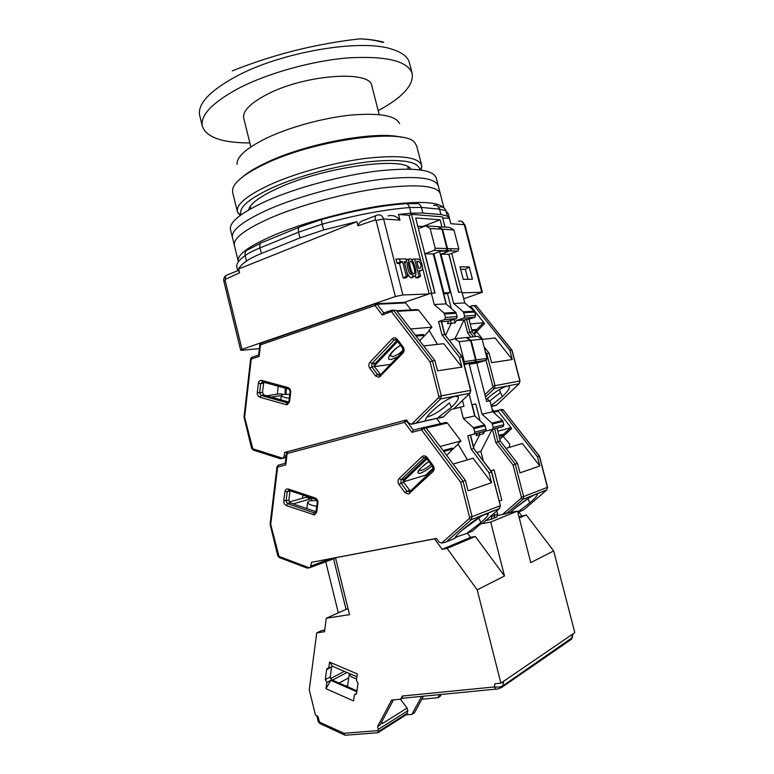 <?xml version="1.0" encoding="UTF-8"?>
<svg xmlns="http://www.w3.org/2000/svg" width="774" height="774" viewBox="0 0 774 774"><rect width="100%" height="100%" fill="white"/><g stroke="black" fill="none" stroke-linecap="round" stroke-linejoin="round"><path stroke-width="1.16" d="M409.978 258.922C405.837 258.419 410.472 276.637 414.371 276.183L414.496 276.173C418.202 276.154 414.196 259.687 410.326 258.971L409.978 258.922M408.643 260.238L407.279 259.348L406.069 259.561M404.996 262.966L405.073 264.94M406.931 272.235C408.43 275.776 409.997 277.673 411.613 277.914L413.306 275.757M410.036 266.353L411.013 269.826M410.849 274.16L410.559 274.199C408.798 274.335 405.895 262.444 407.763 262.986L407.821 262.986M410.568 261.215C412.89 260.944 416.257 274.16 413.79 273.87L413.597 273.851C411.255 273.454 408.227 261.177 410.491 261.225L410.046 261.554M259.387 348.629L242.01 350.235L240.656 350.129L241.981 349.355L395.359 296.529L402.867 294.933L428.902 294.014M462.194 292.824L482.376 292.253L463.723 298.793M451.745 253.292L461.739 292.137L458.74 292.243L448.988 254.278M443.221 292.978L450.139 292.543L446.801 293.656M422.691 227.005L422.565 226.492L440.125 219.806L415.686 217.968L434.882 293.065L431.631 293.172L411.487 214.35L409.107 215.288L420.93 261.612M442.651 217.91L449.442 218.452L450.807 223.725L464.303 224.673L481.728 292.127M472.43 279.211L469.257 266.904L459.998 266.866L463.21 279.346L472.43 279.211M440.125 219.806L441.944 226.888M437.891 226.772L449.665 227.392L453.951 229.955L442.544 229.249L448.098 250.824M439.642 251.627L450.139 292.543M433.895 253.717L443.889 292.756M422.536 267.881L429.183 293.917M402.867 294.933L383.585 218.984L399.955 220.135L398.504 214.456L409.107 215.288M403.196 278.011L405.557 277.982L407.946 276.241L406.36 276.25L403.196 278.011L399.5 263.479L397.091 263.46L395.988 259.116L405.895 258.855L406.631 261.747L404.638 263.237M415.319 275.631L415.88 277.866L418.163 277.837L420.534 276.125L419.005 276.134L414.632 258.99L411.197 259.474M356.92 221.664L238.624 268.965C239.727 266.643 242.349 264.002 246.509 261.041C249.857 258.671 254.82 256.155 261.389 253.485L299.993 237.889L323.609 229.965L356.92 221.664L357.965 225.824L375.284 219.903L376.067 220.426L395.359 296.529M241.981 349.355L225.089 280.188L225.408 279.298L239.563 272.825L238.624 268.965M225.089 280.188L223.831 281.175L240.656 350.129M439.845 206.958C442.892 206.61 444.924 207.896 445.94 210.799L448.33 213.866L450.807 223.725M398.504 214.456L410.994 213.179L422.836 213.024L440.948 214.533L447.314 216.149L449.442 218.452M445.011 227.092L442.37 216.826L411.487 214.35M451.136 250.911L450.565 248.696M460.627 269.294L465.358 269.304L469.257 266.904M467.931 279.269L465.358 269.304M417.786 226.192L422.565 226.492M399.955 220.135C396.791 216.256 392.834 214.833 388.084 215.878M406.631 261.747L404.251 261.718L407.946 276.241M406.36 276.25L402.654 261.699L399.5 263.479M402.654 261.699L400.255 261.67L397.091 263.46M400.255 261.67L399.51 258.758M415.88 277.866L419.005 276.134M414.632 258.99L418.415 259.116C421.743 259.803 424.22 270.31 421.066 270.407L419.082 270.416L420.534 276.125M375.932 215.607L364.835 220.01C361.4 220.658 359.117 222.593 357.965 225.824M239.563 272.825C238.721 270.6 238.228 269.845 238.092 270.561L227.885 274.664C225.969 274.934 225.137 276.473 225.408 279.298M418.589 261.322C421.124 263.605 421.704 265.879 420.33 268.143L418.502 268.133L416.751 261.302L418.589 261.322L417.012 262.328M249.857 142.948C222.332 142.909 206.494 137.375 202.372 126.355C200.118 115.452 211.96 102.894 237.918 88.681C267.456 73.191 312.648 60.585 349.064 57.827C386.952 55.863 407.995 61.136 412.213 73.646C413.684 85.295 402.335 97.63 378.176 110.653M379.183 114.61L371.888 86.001C371.094 69.824 304.405 74.43 266.537 94.66C250.041 103.406 242.446 111.253 243.733 118.19L250.844 146.905M238.266 261.302L234.367 245.387C233.051 238.295 245.464 228.988 271.616 217.455C301.27 204.81 345.668 192.861 380.885 188.14C417.438 183.825 437.233 185.663 440.29 193.655L438.268 185.799C435.143 177.527 415.299 175.466 378.718 179.626C343.492 184.212 299.112 196.18 269.516 208.99C243.423 220.677 231.058 230.178 232.432 237.502C231.058 230.178 243.423 220.677 269.516 208.99C299.112 196.18 343.492 184.212 378.718 179.626C415.299 175.466 435.143 177.527 438.268 185.799L436.246 177.952C433.053 169.4 413.161 167.126 376.561 171.122C341.315 175.572 296.964 187.56 267.427 200.534C241.382 212.376 229.065 222.07 230.497 229.636L234.367 245.387C233.051 238.295 245.464 228.988 271.616 217.455C301.27 204.81 345.668 192.861 380.885 188.14C417.438 183.825 437.233 185.663 440.29 193.655L443.937 207.829M238.228 261.157C237.028 254.549 249.557 245.629 275.815 234.416C304.066 222.728 345.581 211.35 379.879 205.981C415.58 200.863 436.71 201.337 443.241 207.413M410.859 169.1C404.792 156.087 324.538 166.691 278.543 187.908C260.006 196.344 250.06 203.678 248.686 209.899M241.072 214.804C238.247 207.742 248.938 198.599 273.125 187.366C299.422 175.63 338.857 165.114 369.691 161.66C401.735 158.68 418.463 161.398 419.895 169.825M240.095 215.53L237.386 211.708C236.031 204.433 247.109 195.329 270.61 184.396C297.052 172.534 336.516 161.853 367.998 158.119C400.748 154.819 418.647 157.248 421.704 165.413L421.095 169.99M408.527 169.042L407.966 166.836L407.937 169.032M237.386 211.708L232.626 192.339L232.742 188.721C234.919 181.406 245.832 173.066 265.492 163.73C316.121 139.252 405.866 127.797 414.97 142.948L416.741 146.093L421.704 165.413M241.962 177.42C247.525 172.544 255.846 167.523 266.924 162.356C306.91 143.18 376.89 130.487 401.435 137.298M237.037 164.417C236.525 156.928 246.248 148.211 266.217 138.275C289.021 127.313 322.835 117.996 350.409 115.133C379.183 112.704 395.601 115.51 399.655 123.569M493.638 406.011L496.492 405.16L519.131 383.72L520.022 380.963L519.17 383.711L494.305 388.529L485.511 396.946M512.059 350.254L509.921 350.477L512.262 359.523L491.558 362.648L489.139 353.283L486.769 353.602L495.041 385.684L519.847 380.982L511.875 350.216L476.484 305.904L512.04 350.216L520.022 380.963M482.773 339.351L477.268 332.385L475.855 331.649M471.947 330.74L476.503 330.304L475.865 329.492L471.724 329.888M470.186 323.929L483.44 322.797L476.271 330.014M486.217 399.703C494.673 391.296 508.76 383.488 509.35 386.787C509.669 388.645 507.347 391.905 502.365 396.569L491.171 405.499M509.921 350.477L474.443 306.02L476.484 305.904L473.63 305.507M443.434 293.781L446.346 304.182L443.676 293.772L447.507 293.636L451.31 308.487M454.106 319.401L455.035 323.019L456.215 320.562L463.684 318.191L474.685 317.359L475.71 315.279L464.71 316.063L463.307 311.845L453.661 303.505L464.787 302.934L462.01 292.127L458.605 292.243L448.862 254.327L457.927 251.066L458.856 248.957L453.951 229.955M445.447 335.413L451.252 323.329L450.536 320.542L451.252 323.329L445.447 335.413M512.262 359.523L495.108 337.977L482.154 339.418M476.426 330.566L477.152 331.049L484.592 323.571L471.395 307.007L469.944 306.523L472.982 305.546L474.443 306.02M476.503 330.304L473.736 333.788M483.44 322.797L484.592 323.571M466.229 337.609L477.703 336.313L482.086 339.128L471.095 340.337L476.136 359.929L475.468 361.855L486.382 360.268L476.813 363.093L486.682 401.483L489.961 400.787L500.459 392.534L502.365 396.569M500.459 392.534L499.636 389.438M485.888 353.882L486.769 353.602L485.346 351.802M464.787 302.934L474.327 311.129L475.71 315.279M474.685 317.359L468.967 319.169L472.237 331.891L475.884 336.506M484.079 346.878L489.139 353.283M453.661 303.505L440.996 254.143L448.301 251.502L444.653 251.221M464.71 316.063L463.684 318.191M468.967 319.169L464.061 319.952L454.977 338.712M455.035 323.019L447.42 323.638L448.61 321.152L456.399 318.636L457.163 316.605L455.751 312.338L446.027 303.901L433.227 253.959L440.59 251.289L446.017 250.728L446.946 248.57L441.973 229.22L430.141 228.494L435.191 248.193L434.253 250.379L424.984 253.756L435.036 293.056L431.331 293.182L404.134 302.402L375.613 303.727L261.119 343.134L260.461 344.846L259.851 344.536L260.751 343.279M456.215 320.562L464.061 319.952M489.149 400.951L487.349 398.629M448.862 254.327L440.996 254.143M473.475 336.758L469.818 332.123L472.237 331.891M458.856 248.957L447.517 248.589L446.588 250.737L444.76 251.405M466.538 319.362L469.818 332.123L467.68 333.023L470.844 337.038M442.544 229.249L438.21 226.647M403.254 350.158C399.307 353.786 395.698 355.934 392.418 356.601L390.425 355.43L390.976 353.737M397.701 356.872L391.18 359.494C384.91 360.549 390.928 350.796 400.545 345.281M462.484 400.439L463.984 406.302L451.01 409.562L443.531 416.809L437.387 418.173L451.445 407.25C456.447 402.461 458.74 399.055 458.334 397.014L455.238 396.22C448.185 398.3 440.445 403.331 432.037 411.323L431.263 412.068C427.316 416.006 425.323 418.937 425.274 420.863L411.555 424.249L408.904 423.185L406.485 419.934L284.648 452.451L284.193 456.167L283.187 457.966L280.488 458.73M289.283 398.31C283.952 397.401 281.301 396.375 281.33 395.233L283.352 394.401L289.757 394.382M411.642 424.229L438.548 397.701L438.848 396.462L430.063 361.942L432.434 360.945L393.792 310.626L382.327 315.037L383.778 312.928L377.161 304.259L375.061 305.517L260.461 344.846L259.126 356.408L251.231 359.059L244.623 417.196L244.013 417.109L250.631 358.778M258.642 355.072L251.908 357.336L251.231 359.059L250.641 358.739L251.54 357.491M259.126 356.408L258.622 355.247L259.851 344.575M287.367 451.842L284.648 452.451M380.605 374.674L374.452 366.547L374.558 363.209L371.936 363.538L369.933 362.3L392.128 338.838C393.86 337.358 395.553 337.503 397.197 339.254L403.157 347.081C404.473 349.209 404.405 351.212 402.954 353.089L379.115 377.315L375.525 375.932L369.749 368.182C368.482 366.092 368.55 364.128 369.933 362.3M415.396 335.21L423.291 334.465L423.978 335.345L416.083 336.1M419.663 340.753L429.289 330.779M396.588 310.751L417.147 309.561L418.676 310.084L431.95 327.17L428.98 330.256L437.503 344.391M431.95 327.17L410.607 328.989M373.929 364.777L396.936 340.55M288.75 402.016L263.915 395.011L262.454 392.379L263.837 382.25M411.062 309.91L405.644 302.915L404.134 302.402M438.848 396.462L441.325 395.853L432.434 360.945L434.93 360.607L396.385 310.48L392.215 310.084L383.778 312.928M434.93 360.607L437.523 370.804L461.962 367.108L459.446 357.298L462.272 356.988L470.805 390.289L441.325 395.853L440.561 398.949L469.837 393.279L453.796 408.817M443.531 416.809L411.555 424.249M374.19 366.112L397.633 341.46M419.624 340.705L423.765 336.409L423.978 335.345M286.119 394.218L286.225 388.393M283.149 394.43L280.536 393.705L266.653 395.785M278.224 386.197L277.276 394.189M285.132 394.237L285.248 388.122M459.446 357.298L441.973 334.842L438.568 321.52L444.46 319.633L456.128 318.753M455.751 312.338L444.073 313.102L445.505 317.446L444.46 319.633M444.073 313.102L434.224 304.511L431.331 293.182M423.649 345.93L443.773 343.695L461.962 367.108M441.973 229.22L437.629 226.618L425.748 225.844L430.141 228.494M425.748 225.844L418.415 228.64M437.387 418.173L425.274 420.863M426.929 417.031L427.461 416.934C434.108 414.941 441.422 410.249 449.423 402.867L451.445 407.25M441.548 321.703L448.61 321.152M369.749 368.182L371.83 366.895L390.425 364.448M271.268 397.091L281.291 395.562M462.242 356.959L444.857 334.658L441.461 321.345L438.568 321.52M441.973 334.842L444.605 334.591L441.219 321.316M434.224 304.511L446.027 303.901M433.227 253.959L424.984 253.756M444.857 334.658L462.03 356.94L470.582 390.319L469.895 393.26L453.854 408.798M517.825 512.378L523.553 509.969L546.763 489.942L547.566 487.252L546.763 489.942L522.963 499.307L506.612 513.539L508.653 512.814M547.566 487.252L539.507 456.176L537.466 456.824L539.836 465.977L519.973 472.856L517.525 463.374L515.252 464.129L523.621 496.598L547.411 487.339L539.343 456.205L503.313 409.988L539.497 456.167M492.283 518.803L492.932 518.677M546.841 489.865L522.837 499.404L521.066 498.321L502.49 514.507L506.612 513.539M502.49 514.507L497.663 515.465M509.292 447.391L509.737 444.083L502.926 436.11M499.095 436.313L503.487 435.114L502.829 434.262L498.843 435.346M497.779 431.186L510.53 427.809L503.119 434.64M510.327 512.485L513.955 509.215C522.76 501.262 537.379 492.119 537.214 494.596C537.166 495.863 534.679 498.601 529.774 502.819L517.748 512.078M537.466 456.824L501.349 410.443L503.313 409.988L501.833 409.427L499.869 409.881L501.349 410.443M471.869 404.802L475.043 416.199L472.111 404.754L475.787 403.97L480.103 420.804M495.834 517.496L496.937 516.916L497.595 514.207L494.692 515.378L494.035 518.096L494.692 515.378L494.141 513.23L494.692 515.378L491.761 516.548L491.5 515.552M473.543 446.869L479.774 434.678L479.27 432.695L479.774 434.678L473.543 446.869M539.836 465.977L522.373 443.502L505.973 448.378M503.458 435.172L504.058 435.539L511.672 428.525L498.243 411.246L496.753 410.684L499.869 409.881M503.487 435.114L499.781 439.003M510.53 427.809L511.672 428.525M514.787 508.479L527.839 498.688L529.774 502.819M494.663 428.757L497.982 441.683L495.834 442.631L513.094 465.097L515.252 464.129L497.982 441.683L500.304 441.025L517.525 463.374M489.961 400.787L492.767 411.72L502.49 420.466L503.893 424.684L493.319 427.403L492.264 429.444L502.848 426.697L503.893 424.684M496.995 428.148L500.304 441.025M475.468 361.855L473.301 362.551L476.716 362.048L469.238 364.215L482.057 414.196L491.906 423.107L493.319 427.403M482.908 431.757L483.411 433.721L484.63 431.341M485.443 431.147L492.264 429.444M486.382 360.268L487.039 358.362L482.086 339.128M483.295 460.801L480.877 451.348L492.119 429.483M499.211 501.117L501.813 500.13L494.044 469.808L490.909 470.834M497.595 514.207L496.753 510.937M483.411 433.721L476.087 435.646L477.316 433.247M480.877 451.348L476.978 452.48M476.813 363.093L469.238 364.215M482.057 414.196L492.767 411.72M471.095 340.337L466.674 337.474M431.099 464.41C427.296 467.535 423.997 469.576 421.182 470.544L419.353 470.234L419.489 469.547M432.182 465.88C427.258 469.779 423.165 472.266 419.895 473.34C415.406 473.33 418.415 469.383 428.922 461.488C423.272 465.019 417.089 471.772 418.173 471.772L419.353 470.234M441.654 543.067L469.286 518.532L471.26 519.693L499.394 508.624L482.734 523.234L480.248 524.25L472.575 530.983L466.664 533.421L480.857 522.585C485.782 518.299 488.249 515.474 488.259 514.1L485.366 514.217C478.535 517.361 470.805 522.663 462.194 530.122L461.401 530.819C457.347 534.447 455.209 536.914 455.006 538.22L445.311 542.264L441.567 543.087L438.848 541.839L436.381 538.433L311.574 562.292L310.326 567.497L307.297 568.126M316.74 506.293C310.674 505.316 307.636 503.903 307.636 502.055L309.513 500.826L316.905 500.497M469.286 518.532L469.595 517.322L460.704 482.337L463.075 481.273L423.63 428.496L421.53 429.851L411.932 432.327L413.374 430.102L406.611 421.008L404.521 422.343L287.115 453.535L285.722 464.951L277.643 467.041L270.726 524.424L270.078 524.24L277.015 466.635M277.643 467.041L277.024 466.567L278.282 465.164L277.643 467.041M285.722 464.951L285.2 463.626L286.477 453.138M411.932 432.327L404.521 422.343L405.034 420.369L287.754 451.668L287.115 453.535L286.486 453.08L287.599 451.716M485.588 520.728L491.103 519.286L491.761 516.548M410.317 491.084L403.525 482.231L403.641 478.913L401.106 479.667L399.113 478.516L421.907 456.699C423.688 455.354 425.419 455.605 427.103 457.473L433.188 465.677C434.524 467.883 434.446 469.876 432.956 471.647L408.478 494.102L404.802 492.477L398.91 484.36C397.623 482.183 397.691 480.238 399.113 478.516M443.057 450.545L452.2 448.059L452.896 448.978L443.763 451.484M452.819 449.21L458.14 444.199M425.052 427.248L445.863 422.44L447.43 423.059L460.965 440.948L457.918 443.821L467.428 459.833M460.965 440.948L440.029 446.492M403.022 480.122L426.261 457.947M316.044 511.72L290.327 502.926L288.837 500.207L290.047 490.716M440.599 423.659L436.817 418.637M469.595 517.322L472.082 516.655L463.075 481.273L465.464 480.49L426.126 427.916L424.52 427.277L413.374 430.102M465.464 480.49L468.096 490.822L491.567 482.695L489.023 472.75L491.722 471.888L500.362 505.616L499.491 508.537L500.159 505.732L472.082 516.655L471.289 519.683L499.617 508.392M472.575 530.983L466.403 533.576M403.177 481.583L426.996 458.876M403.302 481.873L425.826 475.081L433.237 468.086M446.695 455.402L452.896 448.978M311.709 500.43L311.641 497.943M293.133 503.884L310.664 498.833L305.991 497.266L289.253 502.026M302.963 495.041L302.557 498.243M311.622 498.562L310.664 498.833L310.693 497.634M489.023 472.75L471.202 449.239L467.757 435.752L485.008 431.341L486.062 429.26L484.63 424.916L474.714 415.899L469.112 394.024M484.63 424.916L473.398 427.722L474.859 432.144L473.785 434.253M473.398 427.722L463.355 418.521L460.424 407.056M453.177 464.071L473.02 458.169L491.567 482.695M464.226 364.612L474.539 362.116L475.584 360.007L470.544 340.405L466.112 337.541L454.667 338.751L459.146 341.663L464.265 361.622L463.897 363.325M454.667 338.751L449.326 340.386M446.095 541.945L455.006 538.22M461.836 530.432L478.796 518.087L480.857 522.585M466.664 533.421L465.464 533.963C459.166 535.869 455.683 537.262 455.015 538.133M426.697 474.259L427.712 474.704M433.247 468.434L427.248 474.094M471.202 449.239L473.736 448.523L470.302 435.114M463.355 418.521L474.714 415.899M470.544 340.405L459.146 341.663M491.713 471.888L473.736 448.523L491.5 471.927L500.362 505.616M354.453 694.607L353.563 700.925L325.999 688.696L326.841 682.455L325.303 679.582L326.628 669.674L327.112 668.62L332.675 666.346L329.569 662.08L357.336 673.941L356.446 680.317L358.023 683.249L356.621 693.311L356.175 694.307L354.453 694.607L356.611 693.388M356.65 678.856C351.802 677.569 349.364 675.779 349.326 673.486M339.051 683.036L348.755 677.811M332.433 680.143L346.926 672.461M330.517 678.595L344.295 671.329M572.305 637.621L502.945 685.803C500.875 686.935 498.021 687.312 494.363 686.944L494.896 683.742L500.875 683.142L574.801 632.668L553.671 550.953L526.301 514.933L519.248 517.912M378.08 731.788L378.283 729.418L407.772 710.793L407.414 713.173L378.08 731.788L377.886 732.717M441.277 694.462L440.348 696.155L437.929 697.703L421.82 699.241M439.622 694.626L437.929 697.703M406.021 714.876L411.913 714.363L414.525 712.69L423.475 696.194M411.913 714.363L421.666 696.368M407.772 710.793L407.095 708.055L400.371 699.203M406.069 714.837L407.414 713.173M381.834 721.716L382.298 723.593L407.095 708.055M572.963 633.925L572.267 637.853L570.38 640.001M519.006 516.964L526.301 514.933M333.565 558.809L346.026 609.399M378.283 729.418L377.577 726.563L391.634 700.054L400.69 699.174L402.364 696.029L494.363 686.944L495.844 689.141L496.473 689.083M377.577 726.563L380.102 724.977L393.434 699.88M508.131 512.91L517.487 511.063L530.751 562.621L553.671 550.953M475.342 536.469L504.493 575.982L477.2 589.865L447.111 548.398L475.342 536.469L470.495 537.379L442.128 549.317L434.553 538.849L335.49 557.783L349.509 614.653L326.299 618.213L324.5 631.739L316.73 632.871L309.271 689.721L315.444 715.089L317.921 716.24L319.923 723.535M447.111 548.398L442.128 549.317M521.705 515.832L518.793 511.982M503.197 513.888L507.076 513.123M504.493 575.982L490.706 522.034L481.08 523.911M467.39 533.17L470.495 537.379M325.738 561.731L338.315 612.844M326.841 682.455L330.779 680.365L356.833 691.772M356.959 690.863L331.756 679.853L330.237 676.989L325.303 679.582M326.628 669.674L331.611 666.888M356.94 676.757L332.675 666.346M331.562 667.14L330.237 676.989M316.73 632.871L321.713 630.578L324.712 630.142M517.487 511.063L490.706 522.034M500.875 683.142L477.2 589.865M348 608.519L326.299 618.213M316.779 715.708L318.211 721.571L344.053 733.288L344.759 735.097L345.697 735.213M402.17 698.274L400.69 699.174M402.364 696.029L402.161 698.274M331.756 679.853L330.779 680.365L325.999 688.696M328.727 668.368L329.569 662.08M482.376 292.253L464.981 224.944L464.303 224.673C463.239 221.683 461.304 220.513 458.508 221.18M375.284 219.903C374.868 216.836 375.516 215.23 377.219 215.104L377.325 215.075C380.324 214.311 382.414 215.607 383.585 218.984L376.067 220.426M419.334 271.413L420.911 270.416M246.509 261.041L245.155 255.546C238.876 260.151 236.099 263.963 236.834 266.991L237.734 270.697M422.836 213.024L421.404 207.451L439.555 209.115L445.94 210.799L447.314 216.149M433.653 205.458C436.507 204.81 438.471 206.019 439.555 209.115L440.948 214.533M406.602 203.649L415.406 203.707C418.299 203.04 420.301 204.288 421.404 207.451L409.562 207.548L410.994 213.179M261.389 253.485L260.016 247.912L298.571 232.171L322.158 224.199C321.365 220.813 321.268 219.226 321.858 219.448C352.751 210.896 380.344 205.671 404.628 203.775C406.853 203.049 408.498 204.307 409.562 207.548C383.991 209.619 354.86 215.162 322.158 224.199L323.609 229.965M299.209 227.237L262.231 242.446C260.141 242.775 259.406 244.594 260.016 247.912C253.446 250.602 248.493 253.146 245.155 255.546C244.652 252.285 245.842 250.244 248.735 249.422L260.712 243.084M321.529 219.545L300.67 226.637C298.629 226.927 297.932 228.775 298.571 232.171L299.993 237.889M412.213 73.646L409.427 62.82C407.975 57.024 402.296 52.545 392.399 49.362C361.555 38.265 280.149 52.042 235.025 77.013C209.144 91.429 197.37 104.258 199.711 115.49L202.372 126.355M382.685 42.406C376.512 40.461 368.898 39.281 359.842 38.845C369.063 39.222 377.025 40.354 383.74 42.251M475.41 332.104L476.61 331.978L474.21 334.387M519.335 383.565L496.511 405.112M491.355 406.215L496.54 405.063M469.644 307.104L471.395 307.007M491.403 406.398L496.298 405.305M485.656 358.565L492.786 386.236L495.041 385.684L494.305 388.529L492.487 387.377L484.921 394.634M469.944 306.523L469.034 306.581M464.294 319.875L467.68 333.023M492.786 386.236L492.487 387.377M493.793 405.982L491.432 406.505M463.307 311.845L474.327 311.129M457.84 251.105L446.501 250.776M463.858 312.744L474.868 312.009M380.489 376.464L380.315 374.984L402.519 351.851M289.563 401.667L287.396 404.628L285.993 404.628L259.851 397.207C258.071 396.452 257.22 394.914 257.297 392.582L258.352 383.391C258.806 381.156 259.958 380.169 261.796 380.421L288.044 387.6C289.892 388.354 290.782 389.922 290.695 392.312L289.563 401.667L288.925 401.271L290.047 391.973M430.063 361.942L391.683 311.903L392.215 310.084L396.385 310.48M382.327 315.037L375.061 305.517L375.613 303.727L377.161 304.259L405.644 302.915M244.623 417.196L252.798 448.785L282.597 458.218M375.525 375.932L377.606 374.645L371.83 366.895L371.936 363.538L394.14 340.115L395.843 339.563M379.657 375.429L377.606 374.645L380.218 374.268M402.954 353.089L402.703 348.116M403.157 347.081L402.644 348.048L396.752 340.299M397.197 339.254L396.694 340.231L394.576 339.767L395.988 339.631M392.128 338.838L394.14 340.115L396.385 339.892M262.609 381.911L261.796 380.421M258.352 383.391L260.703 383.604L262.415 381.863M257.297 392.582L259.638 392.786L260.703 383.604L263.518 383.227M259.851 397.207L261.099 395.427L259.638 392.786L262.454 392.379M285.993 404.628L287.231 402.819L261.099 395.427L263.915 395.011M290.695 392.312L290.057 391.925C289.795 390.019 289.273 389.051 288.47 389.003L288.779 389.099M288.044 387.6L288.47 389.003L262.502 381.911M252.798 448.785L253.524 450.168M252.111 447.952L251.56 448.127L253.185 450.062L280.604 458.759M438.548 397.701L440.561 398.949L416.267 422.856M286.157 455.722L284.193 456.167M397.043 311.341L418.676 310.084M285.935 457.55L280.585 458.769M470.099 393.066L470.805 390.289M415.241 423.301L425.284 421.075L416.006 423.01M436.188 418.657L442.941 417.157M282.665 458.198L285.954 457.453M435.191 248.193L446.946 248.57M445.93 250.757L434.166 250.418M444.624 314.031L456.302 313.247M457.163 316.605L445.505 317.446M503.187 436.159L499.849 439.235L503.197 436.168M492.167 409.369L493.725 411.381M517.816 512.34L523.553 509.969M493.473 412.349L498.243 411.246M513.094 465.097L521.366 497.198L523.621 496.598L522.963 499.307L506.583 513.549M496.753 410.684L492.738 411.613M492.438 429.396L495.834 442.631M521.366 497.198L521.066 498.321M491.906 423.107L502.49 420.466M476.136 359.929L487.039 358.362M486.004 360.442L475.091 362.029M492.458 424.036L503.042 421.385M409.514 491.819L406.882 491.113L400.99 482.995L401.106 479.667L423.91 457.879L425.284 457.386M409.881 493.348L409.756 491.616L432.521 470.176M316.063 511.624L315.686 512.659L314.302 512.872L287.589 503.71L286.099 500.971L287.212 491.906L288.741 490.281L288.392 489.033L315.231 497.992C317.117 498.882 318.017 500.507 317.93 502.868L316.74 512.107L314.525 514.904L286.361 505.596C284.542 504.725 283.671 503.129 283.748 500.817L284.861 491.742C285.335 489.555 286.506 488.646 288.392 489.033M316.74 512.107L316.073 511.546L317.243 502.403M460.704 482.337L421.53 429.851L422.024 427.858L423.63 428.496L426.126 427.916M270.726 524.424L279.008 556.419L309.455 567.893M398.91 484.36L403.525 482.231M404.802 492.477L409.407 490.319M432.956 471.647L432.656 466.519M433.188 465.677L432.627 466.48L426.59 458.324M427.103 457.473L426.551 458.276C425.942 457.27 425.1 457.095 424.017 457.782L425.371 457.405M421.907 456.699L423.91 457.879L425.487 457.444M284.861 491.742L289.95 491.161M283.748 500.817L288.837 500.207M286.361 505.596L287.589 503.71L290.327 502.926M313.083 514.807L314.302 512.872L315.84 512.398M317.93 502.868L315.821 499.356M315.231 497.992L315.55 499.259L288.731 490.281M279.008 556.419L279.578 557.677M278.301 555.548L277.711 555.606L279.308 557.57L307.452 568.184M285.229 463.365L278.282 465.164M446.337 541.8L471.289 519.683L446.259 541.848M406.563 420.04L405.034 420.369L407.192 420.882M330.846 558.605L311.1 565.958M426.184 427.993L447.43 423.059M464.265 361.622L475.584 360.007M474.539 362.116L463.984 363.654M473.969 428.68L485.192 425.864M486.062 429.26L474.859 432.144M347.719 685.29L346.162 686.151M572.596 634.167L571.454 639.247L502.5 686.886L503.71 681.207M401.725 698.312L495.844 689.141C496.927 689.402 499.143 688.647 502.5 686.886L501.368 687.689M344.053 733.288L378.109 730.598M414.496 276.173L411.758 277.905M409.388 259.087L407.279 259.348M419.353 271.5L421.066 270.407M226.414 275.234C224.228 276.657 223.367 278.63 223.831 281.175M464.981 224.944L461.614 221.306M410.559 274.199L411.778 274.054M250.718 208.748L250.166 206.532M359.842 38.845C315.879 43.77 273.357 54.451 232.297 70.889M240.975 214.882L237.889 213.043M420.059 169.845L421.869 166.836M474.239 334.426L476.736 331.92M475.71 331.804L476.358 331.736M475.817 305.43L476.668 305.943M491.374 406.292L496.492 405.16M446.588 250.737L457.927 251.066M474.946 317.243L463.945 318.075M288.363 402.673L288.915 401.329M390.425 355.43L389.961 355.866C388.809 355.982 395.166 348.048 400.651 345.417M280.788 399.771L281.301 395.495M244.013 417.118L251.56 448.127M457.879 396.414L458.334 397.014M437.087 418.337L443.386 416.934M283.187 457.966L285.964 457.337M446.017 250.728L434.253 250.379M444.731 319.517L456.399 318.636M493.889 411.342L492.071 409.001M502.384 409.407L503.497 409.988M496.937 516.916L491.103 519.286M503.371 426.435L492.796 429.183M306.814 508.566L307.588 502.452M270.078 524.24L277.711 555.606M310.326 567.497L335.568 558.064M473.969 448.514L470.524 435.056M474.917 361.932L463.955 363.538M474.317 433.982L485.54 431.07M349.306 673.825L347.516 686.741M406.931 714.296L378.109 732.61M318.211 721.571L319.594 723.371L344.759 735.097M327.112 668.62L327.866 668.243M345.059 735.261L378.08 732.697"/></g></svg>
